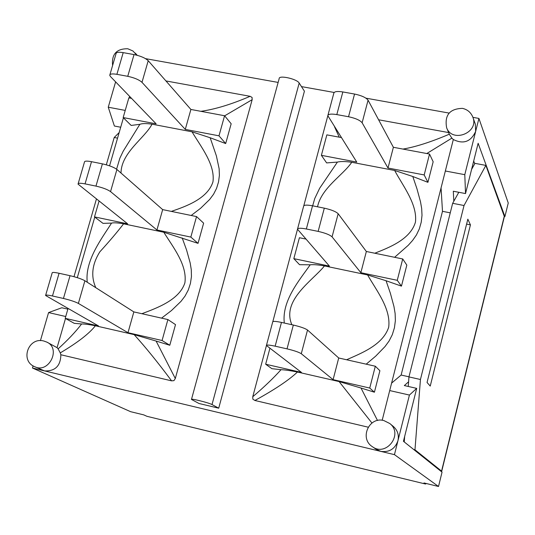 <?xml version="1.0" encoding="UTF-8"?>
<svg xmlns="http://www.w3.org/2000/svg" width="535" height="535" viewBox="0 0 535 535"><rect width="100%" height="100%" fill="white"/><g stroke="black" fill="none" stroke-linecap="round" stroke-linejoin="round"><path stroke-width="0.8" d="M78.377 303.412L84.898 280.755L133.844 311.905L127.985 332.703L78.377 303.412C75.114 301.72 70.138 300.075 63.444 298.463L52.47 295.989C47.809 294.979 45.515 294.812 45.589 295.487L98.54 325.962L65.21 318.338L74.265 323.334L81.608 323.976C75.783 331.647 67.952 339.939 58.121 348.853L57.078 347.663L65.497 318.492M81.608 323.976C84.45 323.909 89.044 324.504 95.377 325.761L134.145 334.636C145.252 346.84 157.731 362.242 171.601 380.853L60.856 354.752L60.268 352.886C77.602 342.607 89.298 333.566 95.377 325.761M60.268 352.886L58.121 348.853M190.895 109.454L224.573 115.747L218.989 135.823L185.277 129.396L190.895 109.454L148.215 60.702C145.339 58.021 140.611 55.974 134.038 54.577L123.197 52.637C118.589 51.902 116.195 52.263 116.028 53.727L109.916 74.706M185.277 129.396L141.989 82.337C139.08 79.742 134.332 77.735 127.745 76.318L116.897 74.332C112.276 73.569 109.896 73.89 109.749 75.281L110.484 76.552L156.146 123.846L123.17 117.56L128.855 97.858L131.543 98.36M162.667 209.613L196.539 216.575L190.834 237.079L156.929 229.976L162.667 209.613L116.918 169.461C113.875 167.214 109.033 165.348 102.406 163.857L91.505 161.684C86.871 160.821 84.523 160.948 84.463 162.065L78.163 183.692M156.929 229.976L110.551 191.604C107.468 189.45 102.606 187.618 95.966 186.106L85.052 183.879C80.417 182.997 78.077 183.077 78.036 184.12L127.644 223.844L94.494 216.896L99.042 201.147M84.898 280.755C81.674 278.969 76.719 277.284 70.038 275.692L59.071 273.271C54.416 272.288 52.116 272.168 52.162 272.917L45.662 295.22M65.21 318.338L68.039 308.534M133.844 311.905L167.896 319.562L162.072 340.507L127.985 332.703M123.424 117.807L109.561 165.837M94.762 217.103L77.287 277.658M129.162 97.918L129.61 96.367M123.17 117.56L131.175 125.437L139.862 124.307L123.17 151.258L119.867 158.193L116.583 169.187M94.494 216.896L103.014 223.369L111.541 223.102C102.165 237.981 84.691 260.505 87.252 282.253M139.862 124.307C142.27 123.391 146.329 123.344 152.047 124.18L192.025 131.811C200.959 146.837 215.331 164.579 212.957 181.887C207.553 198.752 186.113 206.336 171.347 211.392M121.017 173.059C121.137 152.636 144.677 138.204 152.047 124.18M224.647 115.834L252.166 99.67L175.306 378.519L156.106 341.049L169.789 345.256L175.507 324.618L167.896 319.562M165.93 80.939L250.112 96.313C231.301 104.385 214.883 109.381 200.866 111.313M250.112 96.313L252.079 97.437L252.166 99.67M161.563 318.138L171.488 310.527L180.964 301.399L185.05 296.062L188.273 290.024L190.433 283.396L191.45 276.515L191.276 269.667L190.179 262.959L186.595 250.059L182.194 237.941M95.785 287.683C90.703 276.187 92.053 264.243 99.831 251.845C109.314 241.446 117.239 232.103 123.605 223.824L163.804 232.25L198.03 243.351L203.628 223.148L196.539 216.575M191.189 215.478L200.638 208.249L209.673 199.455L213.552 194.252L216.561 188.367L218.534 181.953L219.397 175.326L219.136 168.732L216.394 155.906L210.168 137.749L225.683 143.554L231.167 123.766L224.573 115.747M134.145 334.636L156.106 341.049M175.306 378.519L173.935 380.646L171.601 380.853M163.804 232.25C172.912 246.976 187.484 264.999 184.883 282.868C179.258 300.082 156.956 307.993 141.882 313.711M192.025 131.811L210.168 137.749M111.541 223.102C113.861 222.567 117.881 222.807 123.605 223.824M169.789 345.256L162.072 340.507M198.03 243.351L190.834 237.079M225.683 143.554L218.989 135.823M426.783 153.532L451.868 138.144L453.319 139.528L382.184 420.276M451.868 138.144L449.3 134.205C430.996 142.002 415.541 146.958 402.929 149.078M378.599 119.78L448.618 132.566M341.33 137.562L326.852 134.86L321.388 155.337L356.751 162.078L327.821 115.687C328.229 114.055 331.225 113.694 336.816 114.59L348.539 116.737C355.541 118.242 360.068 120.248 362.121 122.769L388.002 168.03L424.188 174.932L429.525 154.047L393.385 147.292L388.002 168.03M327.935 115.239L333.82 93.21C334.255 91.498 337.264 91.077 342.841 91.946L354.551 94.04C361.54 95.524 366.047 97.571 368.067 100.185L393.385 147.292M305.819 239.045L299.406 237.727L293.829 258.646L329.406 266.102L297.48 229.214C297.781 228.01 300.737 227.937 306.348 228.993L318.151 231.394C325.22 232.999 329.854 234.825 332.068 236.858L360.851 272.689L397.264 280.313L402.721 258.967L366.348 251.49L360.851 272.689M297.574 228.886L303.633 206.202C303.954 204.912 306.916 204.778 312.527 205.801L324.31 208.155C331.366 209.74 335.98 211.599 338.16 213.732L366.348 251.49M269.907 348.305L265.661 364.221L301.459 372.413L266.417 345.483C266.59 344.734 269.5 344.968 275.144 346.178L287.027 348.86C294.156 350.565 298.911 352.19 301.285 353.715L333.098 379.656L369.745 388.049L375.316 366.221L338.715 357.989L333.098 379.656M266.47 345.282L272.71 321.916C272.91 321.074 275.833 321.241 281.47 322.424L293.334 325.046C300.456 326.731 305.184 328.39 307.525 330.028L338.715 357.989M394.616 257.302L408.245 245.304L412.585 240.462L416.39 235.032L419.326 228.9L421.226 222.232L422.008 215.337L421.674 208.503L420.503 201.782L416.959 188.801L412.793 176.496L394.649 170.464C402.802 185.826 417.561 204.163 415.448 222.165C410.218 239.707 388.624 247.685 374.808 253.229M317.522 206.798C321.495 187.845 342.808 175.386 351.762 162.286L394.649 170.464M377.503 420.497L361.018 388.029L374.42 392.208L369.745 388.049M375.316 366.221L379.897 370.722L374.42 392.208M366.201 364.174L375.697 356.143L385.006 346.573L389.099 340.982L392.309 334.683L394.429 327.781L395.378 320.612L395.124 313.49L393.961 306.528L390.363 293.227L386.063 280.721M402.721 258.967L406.821 265.106L401.457 286.131L386.069 280.735M429.525 154.047L433.163 161.757L427.92 182.328L412.793 176.496M361.018 388.029L339.096 381.569L371.939 423.011M310.193 264.812C300.041 279.471 281.617 300.563 284.306 323.046M293.829 258.646L299.553 264.698L310.2 264.805C313.423 264.43 318.185 264.798 324.464 265.922C313.135 280.2 281.31 300.068 291.849 324.718M346.586 359.761C360.824 353.394 382.893 345.135 388.691 327.239C391.078 308.635 376.232 290.231 367.612 274.963L324.464 265.922M265.661 364.221L271.894 368.682L281.022 369.692C273.639 377.951 264.216 386.965 252.761 396.729L266.437 345.543M281.022 369.692C284.928 369.845 290.405 370.621 297.447 372.032C288.953 380.071 274.776 389.554 254.901 400.481L252.848 399.163L252.761 396.729M272.823 321.635L297.493 229.301M303.786 205.774L327.821 115.801M334.475 126.661L339.237 137.174M321.388 155.337L326.631 162.907L337.411 162.085C340.715 161.289 345.496 161.356 351.762 162.286M337.404 162.092L319.636 188.293L314.74 198.552L312.661 205.828M367.612 274.963L386.043 280.728M427.92 182.328L424.188 174.932M401.457 286.131L397.264 280.313M339.096 381.569L297.447 372.032M368.154 427.177L254.901 400.481M60.856 354.752C60.629 365.9 55.199 371.29 44.579 370.915L380.766 451.373L376.098 449.273L372.266 446.611C386.163 457.238 403.698 434.072 389.774 423.513L393.372 426.482C397.599 430.294 399.123 435.049 397.94 440.746L409.422 395.064L389.714 390.563M445.347 170.999L464.788 174.677L475.655 131.423C470.847 141.808 463.404 144.504 453.319 139.528M115.613 81.868L108.257 107.207L125.23 110.417M449.072 113.072L365.933 98.166M334.154 92.468L301.472 86.603M278.14 82.423L145.507 58.636M299.192 83.052L304.422 91.191L218.715 408.192L198.94 403.47L191.47 399.431C190.293 398.107 209.058 402.802 212.014 404.56L299.192 83.052C296.999 78.906 278.715 74.86 279.176 78.618L191.503 399.311M397.94 440.746C394.99 448.972 389.266 452.51 380.766 451.373L394.449 454.643L397.94 440.746M470.432 224.874L430.24 386.069L427.05 382.471L467.837 219.163L470.432 224.874L466.6 224.118M408.265 386.464L408.954 376.907L420.443 379.502L414.973 449.788L441.562 471.114L441.469 471.683M441.522 471.449L441.027 471.335M117.553 138.144L114.216 137.488L106.318 164.807M96.42 199.06L73.99 276.675M114.216 137.488L119.171 132.553M504.371 216.601L485.867 165.395L474.96 163.356L471.596 169.374M426.335 483.526L425.526 484.021L146.924 416.31L143.728 414.872L130.607 411.683L32.474 368.02L44.579 370.915L34.728 366.716C48.839 373.818 61.311 348.539 46.899 342.132L43.957 341.056C28.435 336.555 19.708 360.73 34.728 366.716M394.449 454.643L438.519 486.482L423.981 482.951L425.526 484.021M404.253 441.95L404.647 436.466M414.973 449.788L413.689 449.487M485.867 165.395L464.026 205.52L452.657 203.307L458.809 192.286M420.443 379.502L464.026 205.52M452.657 203.307L408.954 376.907M438.519 486.482L442.044 472.144L403.437 441.295L416.698 388.377L409.422 395.064M450.256 212.85L442.485 211.325L441.067 187.879M408.981 376.807L401.13 375.042L442.485 211.325M218.715 408.192L212.014 404.56M46.899 342.132L57.078 347.663M475.334 124.14L475.655 131.423L478.925 118.429L472.913 117.346C470.994 112.497 467.503 109.508 462.427 108.364C449.641 108.739 444.378 115.219 446.645 127.805C452.276 143.347 479.126 132.707 472.907 117.339L475.334 124.14M33.103 365.846L32.474 368.02M65.738 316.513L48.578 312.587L40.419 340.661M48.578 312.587L61.799 307.765L67.865 309.143M120.703 127.23L114.39 126.019L108.257 107.207M408.6 381.803L404.333 385.568L416.698 388.377M391.6 383.12L401.13 375.042M464.788 174.677L465.53 193.576L453.305 191.229L453.807 201.254M465.53 193.576L478.136 143.286L504.913 216.561L508.25 202.999L478.925 118.429M474.746 163.737L473.696 161.015M504.913 216.561L504.405 216.468M141.989 82.337L148.215 60.702M127.745 76.318L134.038 54.577M116.897 74.332L123.197 52.637M110.551 191.604L116.918 169.461M95.966 186.106L102.406 163.857M85.052 183.879L91.505 161.684M63.444 298.463L70.038 275.692M52.47 295.989L59.071 273.271M336.816 114.59L342.841 91.946M348.539 116.737L354.551 94.04M362.121 122.769L368.067 100.185M306.348 228.993L312.527 205.801M318.151 231.394L324.31 208.155M332.068 236.858L338.16 213.732M275.144 346.178L281.47 322.424M287.027 348.86L293.334 325.046M301.285 353.715L307.525 330.028M136.726 55.172L132.954 50.992L127.785 48.759C116.543 48.631 111.487 54.196 112.611 65.457M504.358 215.899L441.562 471.114M137.254 55.312L135.295 53.099M441.709 471.302L504.425 216.387M449.34 134.305L446.645 127.805M389.774 423.513L383.876 420.57C369.09 416.29 359.219 438.379 372.266 446.611"/></g></svg>
